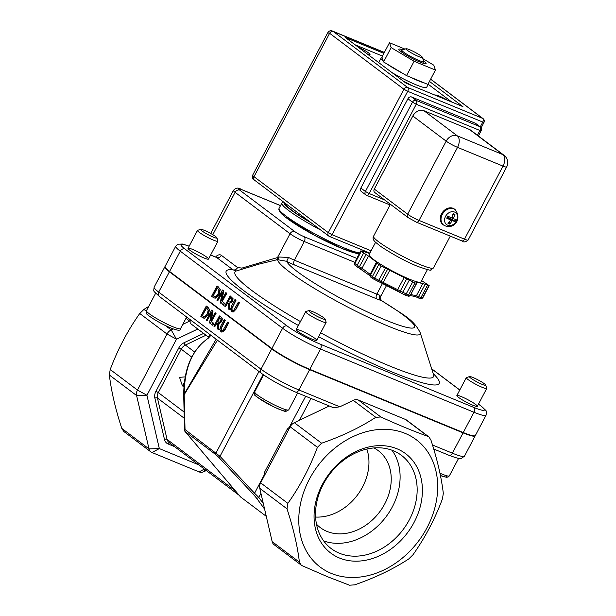 <?xml version="1.0" encoding="UTF-8"?>
<svg xmlns="http://www.w3.org/2000/svg" width="616" height="616" viewBox="0 0 616 616"><rect width="100%" height="100%" fill="white"/><g stroke="black" fill="none" stroke-linecap="round" stroke-linejoin="round"><path stroke-width="0.92" d="M210.61 335.058A22.091 13.321 112.4 0 1 209.74 335.643A3.85 2.349 -122.1 0 1 209.586 336.913M209.74 335.643L208.354 336.975L208.932 337.745M184.946 431.3A1.925 0.47 -40.3 0 0 184.977 431.408A1.925 0.47 -40.3 0 0 185.039 431.446L216.047 454.8L218.942 457.519L220.012 456.325L185.031 429.575L184.169 394.171L216.131 339.216M184.222 394.148C184.407 367.567 192.654 348.764 208.955 337.73C192.269 349.11 183.861 368.114 183.714 394.764M184.169 394.171L183.714 395.264L184.523 430.207A1.925 1.925 0 0 0 184.977 431.408L240.54 496.935L266.289 516.339M185.994 318.295L189.697 321.075L190.76 320.104M208.354 336.975L190.721 323.685L191.06 320.335M380.565 296.796L379.933 295.233A3.85 3.396 -75.7 0 0 381.081 300.408L381.65 300.631C380.141 298.806 379.779 297.528 380.565 296.796L386.625 285.3M279.025 257.018L277.493 257.565A3.85 2.88 -99.4 0 1 275.799 260.037L277.639 259.698L286.663 261.3A15.415 1.91 27.8 0 0 294.533 265.003L376.946 298.952A15.415 1.91 27.8 0 0 381.081 300.408A72.272 8.947 27.8 0 1 385.516 320.027A72.272 8.947 27.8 0 1 286.663 261.3L288.519 257.419L279.025 257.018A3.85 2.487 -100.7 0 1 277.639 259.698A80.45 9.956 27.8 0 0 351.443 308.97A80.45 9.956 27.8 0 0 420.143 332.578C412.99 318.349 401.909 314.283 381.65 300.631M294.679 231.524L239.724 190.128A3.85 3.034 127 0 0 235.104 192.338L290.051 233.734A11.558 1.432 27.8 0 0 304.265 241.526A3.85 2.325 -67.6 0 0 304.15 236.721A7.708 0.955 -152.2 0 1 294.679 231.524A3.85 3.034 127 0 0 290.051 233.734L277.493 257.565L241.965 268.083A3.85 2.672 -110.8 0 1 241.665 269.346M259.151 264.079L275.799 260.037M241.965 268.083L237.591 267.552A3.85 3.034 -53 0 1 232.964 269.77L236.059 271.009M169.4 271.81L271.718 348.879L261.022 369.176L158.697 292.1L169.4 271.81A30.823 3.819 -152.2 0 1 164.865 266.797A30.823 3.819 -152.2 0 1 164.988 266.643M295.233 391.915A3.85 2.325 -67.6 0 0 295.549 392.092A3.85 2.325 -67.6 0 0 298.914 389.959L309.617 369.662A30.823 3.819 -152.2 0 1 271.718 348.879M309.617 369.662L463.078 432.879L452.383 453.176L432.486 444.983M475.244 435.651A30.823 3.819 -152.2 0 1 475.19 435.835A30.823 3.819 -152.2 0 1 463.078 432.879M189.174 246.169L182.405 244.028L177.878 244.206L175.745 246.169L165.042 266.459A30.823 3.819 27.8 0 0 169.577 271.471L271.895 348.541A30.823 3.819 27.8 0 0 309.794 369.33L463.255 432.54A30.823 3.819 27.8 0 0 475.367 435.497L486.062 415.207A30.823 3.819 27.8 0 1 473.958 412.25A3.85 2.325 -67.6 0 0 473.843 407.438L320.382 344.221A26.973 3.342 -152.2 0 1 287.225 326.041L184.9 248.964A26.973 3.342 -152.2 0 1 189.143 246.223M189.697 321.075L182.783 324.378M173.235 328.944L171.194 329.922A7.708 6.075 127 0 0 167.005 334.026L137.46 390.059A7.708 6.075 127 0 0 136.598 395.534L149.003 448.872A7.708 6.075 127 0 0 150.905 451.898A7.708 6.075 127 0 0 151.975 452.506L199.068 471.902A7.708 6.075 127 0 0 204.127 471.579L206.291 470.547M198.668 464.803L159.336 448.594L146.931 395.256L176.476 339.216L197.798 329.021M148.687 306.429L143.944 309.401L139.755 313.498C127.697 330.515 117.849 349.195 110.21 369.538L109.355 375.005C111.28 391.122 115.415 408.901 121.76 428.351L123.778 431.462L150.905 451.898M189.751 250.173A11.558 1.432 -152.2 0 1 188.049 248.294A11.558 1.432 -152.2 0 1 198.945 252.421A11.558 1.432 -152.2 0 1 208.501 259.082A11.558 1.432 -152.2 0 1 200.924 256.618A11.558 1.432 -152.2 0 1 189.751 250.173M458.573 397.405A11.558 1.432 -152.2 0 1 456.872 395.526A11.558 1.432 -152.2 0 1 467.767 399.653A11.558 1.432 -152.2 0 1 477.323 406.314A11.558 1.432 -152.2 0 1 469.746 403.85A11.558 1.432 -152.2 0 1 458.573 397.405M297.944 331.416A11.558 1.432 -152.2 0 1 296.242 329.529A11.558 1.432 -152.2 0 1 307.138 333.656A11.558 1.432 -152.2 0 1 316.693 340.317A11.558 1.432 -152.2 0 1 309.116 337.853A11.558 1.432 -152.2 0 1 297.944 331.416M212.72 322.545L211.681 324.517L212.605 325.217L213.644 323.246L212.72 322.545L213.644 323.246M213.929 323.361L212.605 325.217M221.529 300.77L223.508 290.852L222.415 290.028L216.978 300.339L217.694 300.877L222.384 291.992L220.251 302.803L221.113 303.457L226.549 293.147L225.833 292.608L221.529 300.77M222.415 290.028L223.793 290.968L222.022 299.83M222.176 293.039L217.694 300.877M225.833 292.608L226.834 293.262L221.113 303.457M228.498 303.288L228.159 308.762L229.16 309.517L229.468 303.48L232.263 301.355L232.794 298.606L230.122 295.842L224.686 306.144L225.456 306.722L227.62 302.625L228.498 303.288M231.4 300.862L230.222 302.24L228.22 301.478L230.269 297.605L231.762 299.222L231.4 300.862M230.515 297.79L228.22 301.478M228.505 301.594L229.183 302.102M230.122 295.842L233.079 298.729L232.548 301.478L229.468 303.48M229.753 303.596L229.16 309.517M227.866 302.81L225.456 306.722M218.341 286.964L217.025 285.97L211.596 296.281L213.975 297.921L215.4 297.998L218.857 294.564L219.981 289.343L218.341 286.964L220.266 289.458L219.142 294.687L215.685 298.113L214.114 297.967M217.025 285.97L218.626 287.079M218.957 289.944L218.072 293.947L215.531 296.635L212.99 295.672L217.171 287.741L218.957 289.944M217.417 287.926L213.267 295.796L214.491 296.627M231.516 311.596L233.564 311.804L235.766 309.078L239.162 302.649L238.392 302.071L233.656 310.395L232.14 310.425L231.508 308.778L235.751 300.077L234.981 299.499L231.593 305.929L230.484 309.486L232.217 311.973M239.162 302.649L238.392 302.071M239.447 302.764L236.051 309.194L233.564 311.804M233.849 311.919L231.801 311.711M235.751 300.077L234.981 299.499M236.036 300.192L231.793 308.893L232.417 310.541M220.859 317.024L219.373 315.908L213.937 326.218L214.699 326.796L216.863 322.692L217.748 323.354L217.41 328.829L218.403 329.583L218.719 323.546L221.506 321.429L222.045 318.68L221.144 317.148L222.33 318.795L221.791 321.544L219.003 323.662L218.403 329.583M219.373 315.908L221.144 317.148M217.117 322.876L214.699 326.796M221.005 319.288L220.651 320.928L219.465 322.307L217.471 321.544L219.512 317.671L221.005 319.288M219.758 317.856L217.756 321.668L218.78 322.391M211.627 312.058L209.502 322.876L210.356 323.523L215.793 313.213L215.076 312.674L210.772 320.836L212.751 310.918L211.665 310.102L206.229 320.412L206.945 320.951L211.627 312.058M215.793 313.213L215.076 312.674M216.077 313.328L210.356 323.523M211.427 313.105L206.945 320.951M212.751 310.918L211.665 310.102M213.036 311.041L211.273 319.897M220.767 331.662L222.807 331.87L225.017 329.144L228.405 322.715L227.643 322.137L222.907 330.461L221.383 330.492L220.759 328.844L224.994 320.143L224.232 319.565L220.836 325.995L219.735 329.552L221.46 332.039M224.232 319.565L225.279 320.258L221.044 328.959L221.668 330.615M227.643 322.137L228.69 322.83L225.302 329.26L223.092 331.986L221.052 331.778M202.171 317.356L204.651 318.064L208.108 314.637L209.224 309.409L206.275 306.044L200.839 316.355L202.171 317.356M207.315 314.014L204.774 316.701L202.233 315.746L206.414 307.808L208.2 310.017L207.315 314.014M206.668 307.992L202.233 315.746M202.518 315.862L203.734 316.693M206.275 306.044L207.877 307.153L209.509 309.525L208.393 314.753L204.651 318.064M204.935 318.179L203.365 318.041M223.362 305.143L224.401 303.172L223.469 302.479L222.43 304.45L223.647 305.267L224.401 303.172M223.469 302.479L224.686 303.288M184.199 383.968L183.691 383.583L182.451 385.924L179.533 377.315L185.193 376.9M182.451 385.924L183.306 386.278L184.13 384.715M323.3 484.245A58.358 45.984 -53 0 1 401.455 455.363A58.358 45.984 -53 0 1 409.386 519.712A58.358 45.984 -53 0 1 331.231 548.594A58.358 45.984 -53 0 1 323.3 484.245M414.121 522.306A62.208 49.026 127 0 0 370.231 446.662A62.208 49.026 127 0 0 320.358 541.248A62.208 49.026 127 0 0 414.121 522.306M391.969 450.211A58.358 45.984 -53 0 1 386.024 516.801A58.358 45.984 -53 0 1 323.662 540.894M331.323 573.419A79.764 62.855 127 0 0 437.645 489.381A79.764 62.855 127 0 0 335.743 447.409A79.764 62.855 127 0 0 331.323 573.419M316.485 524.178A48.163 37.953 127 0 0 320.312 527.604A48.163 37.953 127 0 0 384.815 503.765A48.163 37.953 127 0 0 378.27 450.658A48.163 37.953 127 0 0 373.92 447.932M339.801 406.799L333.633 407.777L295.549 392.092C282.428 386.425 271.086 380.203 261.546 373.427A3.85 3.034 -53 0 1 261.022 369.176A30.823 3.819 -152.2 0 0 298.914 389.959L339.801 406.799L353.284 400.354A7.708 6.075 -53 0 1 358.343 400.03L405.428 419.427A7.708 6.075 -53 0 1 406.498 420.035L428.898 436.906L430.915 440.017C437.26 459.467 441.395 477.246 443.32 493.362L442.465 498.829C434.827 519.173 424.978 537.853 412.913 554.87L408.731 558.966C392.877 569.269 374.813 577.9 354.539 584.877L349.48 585.2L327.581 576.745L302.394 565.804L301.209 565.103L299.415 562.169C297.49 546.053 293.355 528.274 287.01 508.824L287.872 503.357C299.93 486.34 309.779 467.667 317.417 447.316L321.606 443.22C341.872 436.251 359.937 427.612 375.791 417.309L380.857 416.986C398.76 425.117 414.452 431.577 427.943 436.382L428.898 436.906M290.429 426.341L287.295 429.075L264.395 472.503L263.887 476.653M240.64 497.027L185.039 431.446A1.925 1.517 -53 0 1 185.031 429.575A1.925 0.909 178.7 0 0 184.523 430.207M218.942 457.519L253.469 494.432L254.547 493.239L220.012 456.325L263.117 374.574M253.469 494.432L256.433 497.974A1.925 1.155 -36.2 0 0 258.789 497.405L254.547 493.239L263.764 475.745M217.417 340.186L184.215 394.633A1.925 0.909 178.7 0 0 183.714 395.264M301.209 565.111L274.074 544.675A7.708 6.075 -53 0 1 272.172 541.641L259.767 488.303A7.708 6.075 -53 0 1 260.622 482.836L290.167 426.796A7.708 6.075 -53 0 1 294.356 422.699L329.291 405.99M366.82 449.049A48.163 37.953 -53 0 1 362.547 486.994A48.163 37.953 -53 0 1 315.6 517.047M347.301 250.55A44.029 5.452 -152.2 0 1 289.073 219.85M420.998 55.956A9.248 1.147 -152.2 0 1 422.36 57.296A9.248 1.147 -152.2 0 1 413.644 54.162A9.248 1.147 -152.2 0 1 406.129 48.741A9.248 1.147 -152.2 0 1 412.558 51.043A9.248 1.147 -152.2 0 1 420.998 55.956M406.129 48.741L402.017 49.981A12.328 1.525 27.8 0 0 401.84 50.104A12.328 1.525 27.8 0 0 403.657 52.106A12.328 1.525 27.8 0 0 415.577 58.974A12.328 1.525 27.8 0 0 423.654 61.6A12.328 1.525 27.8 0 0 423.662 61.392L422.36 57.296M421.613 280.58L429.206 285.678L422.838 283.522L416.139 282.19L416.762 283.214L414.945 282.929L381.189 266.035L376.807 263.124L376.453 262.077L368.468 256.064L361.23 251.39L360.776 250.889L362.601 251.174L369.654 253.546M309.987 221.937A44.029 5.452 -152.2 0 1 291.822 210.233A44.029 5.452 -152.2 0 1 285.277 203.319M427.388 269.631L420.897 281.943A29.283 3.627 -152.2 0 1 401.701 275.706A29.283 3.627 -152.2 0 1 373.396 259.39A29.283 3.627 -152.2 0 1 369.092 254.624L375.575 242.319M371.109 250.797L332.086 234.719L328.297 232.64A3.08 2.425 127 0 0 328.713 236.036A3.08 2.425 127 0 0 329.144 236.282A3.08 1.856 -67.6 0 0 329.391 236.429A3.08 1.856 -67.6 0 0 332.086 234.719L407.692 91.314A3.08 1.856 -67.6 0 0 407.607 87.464A3.08 2.425 127 0 0 403.903 89.235L407.692 91.314L483.93 122.515A3.08 3.08 0 0 0 483.06 118.611A3.08 2.425 127 0 0 482.628 118.372A3.08 1.856 112.4 0 1 482.721 122.214L480.264 126.881A3.08 2.425 127 0 0 479.825 126.634A3.08 1.856 112.4 0 1 479.918 130.484L481.127 130.777A3.08 3.08 0 0 0 480.257 126.881L475.706 123.454A3.08 2.425 -53 0 0 475.283 123.208L479.825 126.634L416.17 100.408A3.08 2.425 127 0 0 412.466 102.179L416.254 104.258A3.08 1.856 -67.6 0 0 416.17 100.408L411.619 96.989L475.283 123.208M369.893 253.107L329.391 236.429A3.08 3.08 0 0 1 328.713 236.036L254.431 180.088A3.08 2.425 127 0 1 254.015 176.692L329.629 33.287L403.903 89.235L328.297 232.64L254.015 176.692A9.248 1.147 -152.2 0 1 252.652 175.19L327.681 32.894L329.629 33.287A3.08 2.425 -53 0 1 333.325 31.516L332.463 31.046M390.043 204.959L366.489 195.257A3.08 3.08 0 0 1 365.812 194.872A3.08 2.425 127 0 0 366.235 195.11A3.08 1.856 -67.6 0 0 366.489 195.257A3.08 1.856 -67.6 0 0 369.176 193.547L365.388 191.468A3.08 2.425 127 0 0 365.812 194.872L361.261 191.445A3.08 2.425 -53 0 1 360.845 188.049L407.923 98.752A3.08 2.425 -53 0 1 411.619 96.989M416.085 221.991A3.08 1.856 -67.6 0 0 416.331 222.137L408.077 217.594L374.728 192.477A3.08 2.425 -53 0 1 374.305 189.074L412.828 116.016A9.248 7.284 -53 0 1 423.923 110.711L469.4 129.437A9.248 7.284 -53 0 1 470.678 130.169L504.027 155.294A9.248 7.284 127 0 0 502.748 154.562A9.248 5.575 112.4 0 1 503.01 166.104A9.248 1.147 27.8 0 0 506.645 166.99A9.248 9.248 0 0 0 504.027 155.294M461.553 240.725A3.08 1.856 -67.6 0 0 461.808 240.871L416.331 222.137A3.08 1.856 -67.6 0 0 419.026 220.428L457.542 147.37A9.248 5.575 -67.6 0 0 457.272 135.828A9.248 7.284 127 0 0 446.177 141.141A9.248 1.147 27.8 0 0 457.542 147.37L503.01 166.104L464.495 239.162L419.026 220.428A9.248 1.147 -152.2 0 1 407.653 214.199L374.305 189.074M429.46 81.42L462.924 106.63L406.09 83.214L345.453 37.545L383.868 53.369M358.166 47.124A9.248 1.147 -152.2 0 1 366.366 51.444A9.248 1.147 -152.2 0 1 370.016 54.485A9.248 1.147 -152.2 0 1 367.19 53.923M403.642 81.374A9.248 1.147 -152.2 0 1 411.319 85.37M435.543 95.349A9.248 1.147 -152.2 0 1 435.512 95.103A9.248 1.147 -152.2 0 1 447.693 100.354M428.251 84.292L451.851 102.064M355.101 44.814L382.444 56.071M383.321 61.2A26.973 3.342 -152.2 0 1 381.042 58.158A26.973 3.342 -152.2 0 1 382.174 57.812M428.744 82.775A26.973 3.342 -152.2 0 1 428.759 83.314A26.973 3.342 -152.2 0 1 428.305 83.607M424.601 83.052A26.973 3.342 -152.2 0 1 409.832 76.969M403.018 73.512A26.973 3.342 -152.2 0 1 387.11 64.049M378.925 62.755A26.973 3.342 -152.2 0 1 378.902 62.216L381.042 58.158M428.759 83.314L426.618 87.372A26.973 3.342 -152.2 0 1 391.915 72.542M422.784 58.628L433.795 65.181L435.443 70.062L427.881 84.407L406.552 75.622L383.575 61.947L381.92 57.065L389.481 42.72L404.951 49.095M402.595 49.804A15.415 1.91 27.8 0 0 398.96 49.742A15.415 1.91 27.8 0 0 411.573 58.081A15.415 1.91 27.8 0 0 425.587 63.779A15.415 1.91 27.8 0 0 423.477 60.815M435.443 70.062L414.114 61.277L391.137 47.609L389.481 42.72M406.552 75.622L414.114 61.277M383.575 61.947L391.137 47.609M454.931 221.691A5.636 4.443 127 0 0 456.11 219.458A16.901 1.833 -159.4 0 1 453.592 218.857L453.399 218.056A16.901 11.465 -61.7 0 0 454.947 214.476A5.636 4.443 127 0 0 453.076 213.698A16.901 8.763 107.3 0 1 451.928 217.448L451.112 217.833L448.009 216.124A5.636 4.443 127 0 0 446.831 218.357L447.231 218.38L446.831 218.357A16.901 4.158 26.7 0 0 450.188 219.589L450.381 220.389A16.901 9.14 119.4 0 1 447.994 223.339A5.636 4.443 127 0 0 449.865 224.109A16.901 11.088 -75.4 0 0 451.851 220.998L452.668 220.605A16.901 2.318 35 0 0 454.931 221.691L452.19 219.581A3.604 2.841 -53 0 0 452.645 218.888A3.604 2.841 -53 0 0 452.845 218.457M449.287 221.837L449.865 224.109M454.947 214.476L452.221 214.961M454.554 212.05A7.484 5.898 -53 0 1 454.138 223.87A7.484 5.898 -53 0 1 444.575 219.935A7.484 5.898 -53 0 1 454.554 212.05M447.023 217.448L447.986 217.425L450.381 220.389M443.597 225.032L442.835 224.463A9.633 7.592 -53 0 1 442.565 212.197A9.633 7.592 -53 0 1 454.423 209.07L455.185 209.648A9.633 7.592 127 0 0 453.846 208.886A9.633 7.592 127 0 0 442.773 213.575A9.633 7.592 127 0 0 443.597 225.032C452.899 230.669 462.824 219.689 455.185 209.648M449.149 219.119L450.519 218.464L452.19 219.581M447.986 217.425L450.365 219.689M448.525 216.409L447.786 216M200.793 229.352L197.644 230.299A11.558 1.432 27.8 0 0 197.482 230.415A11.558 1.432 27.8 0 0 199.176 232.294A11.558 1.432 27.8 0 0 210.349 238.739A11.558 1.432 27.8 0 0 217.925 241.203A11.558 1.432 27.8 0 0 217.933 241.002L216.932 237.861A9.194 1.14 -152.2 0 1 211.396 236.29A9.194 1.14 -152.2 0 1 202.017 230.938A9.194 1.14 -152.2 0 1 200.793 229.352A9.194 1.14 -152.2 0 1 209.332 232.725A9.194 1.14 -152.2 0 1 216.932 237.861M308.986 310.587L305.829 311.534A11.558 1.432 27.8 0 0 305.667 311.65A11.558 1.432 27.8 0 0 310.764 315.792A11.558 1.432 27.8 0 0 321.575 321.329A11.558 1.432 27.8 0 0 326.118 322.438A11.558 1.432 27.8 0 0 326.126 322.237L325.125 319.096A9.194 1.14 -152.2 0 1 321.514 318.372A9.194 1.14 -152.2 0 1 312.474 313.706A9.194 1.14 -152.2 0 1 308.986 310.587A9.194 1.14 -152.2 0 1 317.517 313.96A9.194 1.14 -152.2 0 1 325.125 319.096M469.615 376.584L466.466 377.531A11.558 1.432 27.8 0 0 466.297 377.647A11.558 1.432 27.8 0 0 467.998 379.525A11.558 1.432 27.8 0 0 479.171 385.97A11.558 1.432 27.8 0 0 486.748 388.426A11.558 1.432 27.8 0 0 486.755 388.226L485.755 385.092A9.194 1.14 -152.2 0 1 477.092 381.974A9.194 1.14 -152.2 0 1 469.615 376.584A9.194 1.14 -152.2 0 1 476.006 378.871A9.194 1.14 -152.2 0 1 484.399 383.76A9.194 1.14 -152.2 0 1 485.755 385.092M239.724 190.128A7.708 0.955 -152.2 0 1 241.618 189.62A3.85 2.325 -67.6 0 0 241.303 189.435C238.369 187.364 235.736 187.703 233.402 190.459A11.558 1.432 27.8 0 0 235.104 192.338L212.782 234.673M241.618 189.62L280.511 205.636M363.094 251.043L363.894 251.644M356.81 258.412L304.15 236.721M382.582 283.252L376.838 294.148L294.417 260.198L304.265 241.526L354.747 262.324M379.933 295.233A11.558 1.432 -152.2 0 1 376.838 294.148A3.85 2.325 -67.6 0 0 376.946 298.952M294.533 265.003A3.85 2.325 -67.6 0 1 294.417 260.198A11.558 1.432 -152.2 0 1 288.519 257.419M237.591 267.552L221.39 255.355A3.85 3.034 -53 0 1 216.763 257.565L232.964 269.77A120.382 14.9 27.8 0 0 298.375 325.487M221.39 255.355A7.708 4.651 -67.6 0 0 215.569 257.018M216.693 257.511L216.447 257.38A3.85 2.325 112.4 0 1 216.763 257.565L210.634 255.039M420.143 332.578L433.548 374.721A112.212 13.891 -152.2 0 1 320.643 332.817M300.431 321.583A112.212 13.891 -152.2 0 1 236.583 270.878L235.774 271.048M318.603 336.69A120.382 14.9 27.8 0 0 433.194 373.612M194.664 352.052L185.393 345.068L206.014 335.204M203.611 333.402L184.069 342.742A1.925 0.654 -115.6 0 0 185.393 345.068A7.708 6.075 -53 0 0 181.204 349.164L191.738 357.095M165.342 325.517L171.194 329.922L176.476 339.216L167.005 334.026L139.755 313.498M146.261 311.149L143.944 309.401M184.069 342.742A9.633 7.592 127 0 0 178.84 347.863L155.94 391.291A9.633 7.592 127 0 0 154.87 398.128L164.48 439.47A9.633 7.592 127 0 0 168.199 444.013L174.544 446.631M478.47 404.135L480.472 405.644A26.973 3.342 -152.2 0 1 473.843 407.438M431.693 368.899L459.767 390.043M169.577 271.471L180.272 251.174L282.598 328.251A3.85 3.034 -53 0 1 287.225 326.041M271.895 348.541L282.598 328.251A30.823 3.819 27.8 0 0 320.489 349.033A3.85 2.325 -67.6 0 0 320.382 344.221M154.162 287.095C153.515 292.515 152.806 290.036 159.221 296.35A3.85 3.034 -53 0 1 158.697 292.1A30.823 3.819 -152.2 0 1 154.162 287.095L164.865 266.797M449.018 455.309A3.85 2.325 -67.6 0 0 452.383 453.176A30.823 3.819 -152.2 0 0 464.487 456.133L461.453 458.389C459.49 458.073 462.808 460.329 449.018 455.309L433.71 449.002M480.472 405.644A3.85 3.034 -53 0 1 481.011 405.944L478.509 404.065M175.745 246.169A30.823 3.819 27.8 0 0 180.272 251.174A3.85 3.034 -53 0 1 184.9 248.964M309.794 369.33L320.489 349.033L473.958 412.25L463.255 432.54M299.468 420.258L310.965 398.444M305.675 396.265L289.597 426.749M258.974 371.486L216.039 452.929A1.925 1.517 -53 0 0 216.047 454.8M263.325 503.603L258.789 497.405L260.938 493.331M256.433 497.974L264.618 509.163M178.84 347.863L181.204 349.164L158.304 392.592L155.94 391.291M154.87 398.128A1.925 0.993 166.9 0 1 157.45 398.059A7.708 6.075 -53 0 1 158.304 392.592L184.099 412.019M164.48 439.47A1.925 0.993 166.9 0 1 167.059 439.4L157.45 398.059L184.246 418.249M239.147 495.287L168.969 442.427A7.708 6.075 -53 0 1 167.059 439.4L235.404 490.883M168.199 444.013A1.925 1.163 112.4 0 1 169.585 442.896M205.282 469.777L204.127 471.579M199.068 471.902L204.358 469.092M121.76 428.351L149.003 448.872L159.336 448.594L151.975 452.506M110.21 369.538L137.46 390.059L146.931 395.256L136.598 395.534L109.355 375.005M287.872 503.357L260.622 482.836M290.167 426.796L317.417 447.316M259.767 488.303L287.01 508.824M299.415 562.169L272.172 541.641M287.295 429.075L288.496 429.976M265.596 473.404L264.395 472.503M380.857 416.986L358.343 400.03M353.284 400.354L375.791 417.309M321.606 443.22L294.356 422.699M405.428 419.427L427.943 436.382M362.47 270.062A1.54 1.217 -53 0 1 362.046 268.245L357.149 265.327A1.54 1.217 -53 0 0 357.573 267.151L358.797 267.875A4.62 0.57 -152.2 0 1 362.108 269.8M417.941 297.751L419.026 298.198A1.54 1.409 -78.8 0 0 420.967 297.567L416.424 295.695L410.772 294.579M415.122 296.504A4.62 0.57 -152.2 0 1 417.894 297.728L425.117 284.461M402.025 293.524L406.591 295.726A1.54 1.409 -78.8 0 0 408.523 295.103L374.767 278.209L369.931 274.798L370.593 277L372.526 278.455A1.54 1.217 -53 0 1 372.318 276.753L378.732 264.58M406.752 278.771L400.331 290.952A1.54 1.217 -53 0 0 400.754 292.769L401.994 293.524L402.779 292.408L409.201 280.234M397.12 290.606A4.62 0.57 -152.2 0 1 400.392 292.508M382.759 283.329L397.097 290.606L404.304 277.315M379.949 282.082A4.62 0.57 -152.2 0 1 382.713 283.306L389.936 270.039M378.209 281.45L379.302 281.897A1.54 1.409 -78.8 0 0 381.242 281.273L387.664 269.1M412.674 281.989L405.467 295.28L372.526 278.455A1.54 1.217 -53 0 0 372.742 278.571L378.185 281.45L385.385 268.16M366.02 254.608L358.797 267.875M369.831 275.044A1.54 1.217 -53 0 1 370.031 274.259L362.046 268.245L368.468 256.064M370.162 274.359L376.453 262.077M370.809 277.115A1.54 1.217 -53 0 1 370.385 275.298L376.807 263.124M373.981 279.325L381.189 266.035M405.467 295.28L408.547 296.196A1.54 1.409 -78.8 0 0 410.071 295.411L408.523 295.103L414.945 282.929M408.547 296.196L410.348 295.387L416.485 283.229M420.982 298.66L422.507 297.875A1.54 1.409 -78.8 0 1 420.982 298.66L414.899 296.481A1.54 1.409 -78.8 0 0 416.424 295.695L422.838 283.522M428.928 285.701L422.507 297.875L420.967 297.567L427.388 285.393M363.571 253.153L357.149 265.327L354.362 263.07L355.024 265.265A1.54 1.217 -53 0 1 354.808 263.571L361.23 251.39M355.232 265.388A1.54 1.217 -53 0 1 355.009 265.257L369.754 275.583M359.721 252.891A47.116 5.829 -152.2 0 1 325.348 239.301A47.116 5.829 -152.2 0 1 285.986 216.062A47.116 5.829 -152.2 0 1 279.056 208.4L281.912 202.987A47.116 5.829 27.8 0 0 288.835 210.649A47.116 5.829 27.8 0 0 320.851 230.115M279.733 210.433A45.576 5.644 27.8 0 0 313.998 234.912A45.576 5.644 27.8 0 0 359.398 253.507M311.272 222.9A45.576 5.644 -152.2 0 1 283.991 202.348M430.63 79.194L482.628 118.372L407.607 87.464L333.325 31.516L384.315 52.522M407.923 98.752L412.466 102.179L365.388 191.468L360.845 188.049M384.569 199.892L369.176 193.547L416.254 104.258L479.918 130.484L477.408 135.243M420.228 264.611A33.911 4.197 -152.2 0 1 378.54 241.749A33.911 4.197 -152.2 0 1 373.558 236.236C372.549 238.107 373.165 240.078 375.413 242.157L380.626 246.362C393.678 254.932 405.983 261.584 417.54 266.32C427.519 269.816 431.97 270.971 430.877 269.785L433.548 267.868A33.911 4.197 -152.2 0 1 420.228 264.611M408.077 217.594A3.08 2.425 -53 0 1 407.653 214.199L446.177 141.141L412.828 116.016M461.808 240.871A3.08 1.856 -67.6 0 0 464.495 239.162A9.248 1.147 -152.2 0 0 468.129 240.048C465.465 242.211 463.363 242.481 461.808 240.871M469.4 129.437L502.748 154.562L457.272 135.828L423.923 110.711M447.231 218.38A4.974 3.919 -53 0 1 448.325 216.301L447.231 218.403M449.98 223.408A4.974 3.919 -53 0 1 448.44 222.846M455.424 219.311A4.974 3.919 -53 0 1 454.354 221.313M452.937 214.245A4.974 3.919 -53 0 1 454.446 214.93M451.851 220.998L450.496 220.058M452.668 220.605L450.519 218.464M453.445 218.772L451.667 217.787M453.399 218.056L452.067 217.078M172.981 326.78A19.265 2.387 -152.2 0 1 154.955 317.556A19.265 2.387 -152.2 0 1 146.462 310.656L146.831 313.76C144.598 312.859 155.586 321.583 170.963 328.059C177.716 330.715 180.911 330.908 180.542 328.628A19.265 2.387 -152.2 0 1 172.981 326.78M254.654 391.892C257.149 395.872 244.937 390.582 273.989 406.976C282.513 410.672 286.509 412.112 285.97 411.311L288.735 409.863A19.265 2.387 -152.2 0 1 270.578 402.987A19.265 2.387 -152.2 0 1 254.654 391.892L263.602 374.913M257.373 394.941A16.955 2.102 27.8 0 0 269.646 404.766A16.955 2.102 27.8 0 0 284.684 409.34M440.425 475.552L446.6 477.308L448.394 476.884L449.364 475.86A19.265 2.387 -152.2 0 1 439.94 473.219M440.417 475.513A16.955 2.102 27.8 0 0 445.314 475.336M210.949 335.32L208.285 338.199M280.534 205.598L241.303 189.435M364.225 251.798L363.132 250.974M210.718 233.479L233.402 190.459M433.548 374.721L433.672 375.206M259.09 264.095L236.583 270.878M216.447 257.38L210.657 254.993M159.221 296.35L261.546 373.427M459.798 389.974L431.654 368.768M481.011 405.944C487.425 412.258 486.717 409.786 486.062 415.207M464.487 456.133L475.19 435.835M422.838 63.155L423.654 61.6M401.024 51.652L401.84 50.104M414.899 296.481L410.241 295.557M360.776 250.889L354.362 263.063M359.274 253.746L342.912 248.825L314.499 235.189L284.923 216.786L278.817 209.833L279.056 208.4M362.97 251.282L363.417 250.442M283.298 201.832L281.912 202.987M416.762 283.214L410.348 295.387M376.353 262.624L369.931 274.798M429.206 285.678L422.784 297.859M327.681 32.894C328.929 30.846 330.576 30.253 332.632 31.108L384.369 52.422M430.661 79.141L483.06 118.611M254.431 180.088C252.945 179.949 252.352 178.317 252.652 175.19M481.111 127.866L483.93 122.515M478.386 135.974L481.127 130.777M390.405 204.281L373.558 236.236M450.281 236.12L433.548 267.868M468.129 240.048L506.645 166.99M453.507 218.819L451.651 217.802M208.501 259.082L217.925 241.203M188.049 248.294L197.482 230.415M180.542 328.628L186.663 317.024M146.462 310.656L155.632 293.255M316.693 340.317L326.118 322.438M296.242 329.529L305.667 311.65M288.735 409.863L297.651 392.954M477.323 406.314L486.748 388.426M456.872 395.526L466.297 377.647M449.364 475.86L458.573 458.404"/></g></svg>
